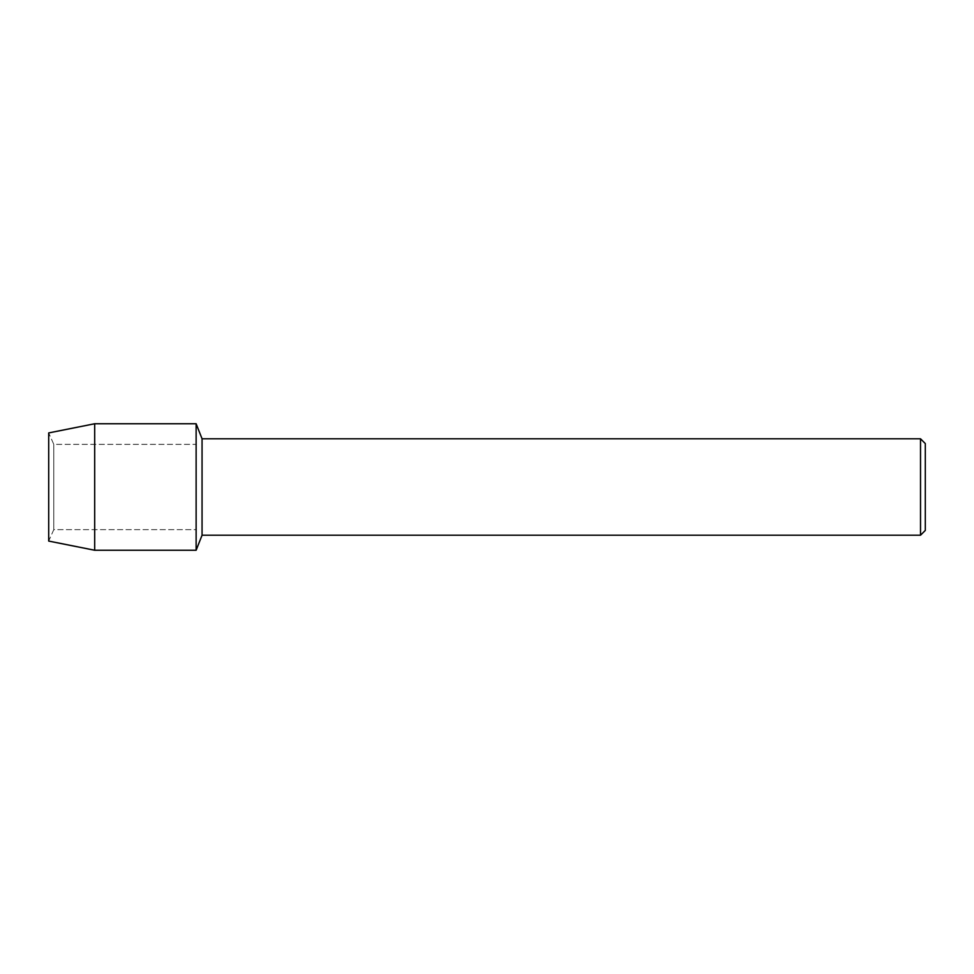 <?xml version="1.0" encoding="UTF-8"?>
<svg xmlns="http://www.w3.org/2000/svg" width="974" height="974" viewBox="0 0 974 974"><rect width="100%" height="100%" fill="white"/><g stroke="black" fill="none" stroke-linecap="round" stroke-linejoin="round"><path stroke-width="0.73" stroke-dasharray="4.87 3.65" d="M53.789 529.637L48.7 541.069L48.7 432.931L53.789 444.363L196.127 444.363L196.127 529.637L53.789 529.637L53.789 444.363L53.789 529.637L48.7 541.069L48.7 432.931L53.789 444.363L53.789 529.637L53.789 444.363L196.127 444.363L196.127 529.637L196.127 444.363L196.127 529.637L53.789 529.637M925.3 443.572L925.3 530.428M920.515 438.787L920.515 535.213M202.056 438.787L202.056 535.213M196.127 423.751L196.127 550.249L196.127 423.751M94.685 423.751L94.685 550.249"/><path stroke-width="1.46" d="M48.7 541.069L48.7 432.931L94.685 423.751L196.127 423.751L202.056 438.787L920.515 438.787L925.3 443.572L925.3 530.428L920.515 535.213L202.056 535.213L196.127 550.249L196.127 423.751L196.127 550.249L94.685 550.249L48.7 541.069L48.7 432.931M202.056 535.213L202.056 438.787M920.515 535.213L920.515 438.787M94.685 550.249L94.685 423.751"/></g></svg>
